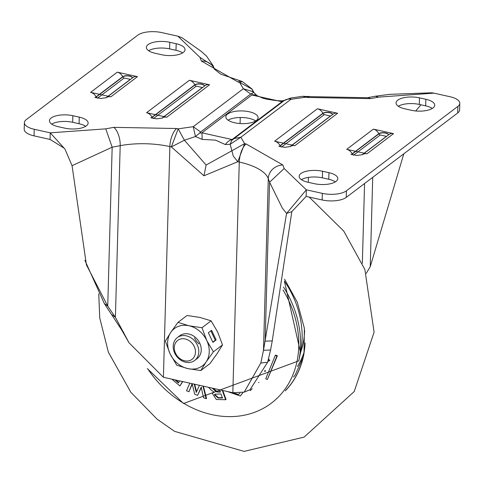 <?xml version="1.0" encoding="UTF-8"?>
<svg xmlns="http://www.w3.org/2000/svg" width="484" height="484" viewBox="0 0 484 484"><rect width="100%" height="100%" fill="white"/><g stroke="black" fill="none" stroke-linecap="round" stroke-linejoin="round"><path stroke-width="0.73" d="M79.255 117.128A16.141 6.359 -178.4 0 1 88.124 123.087A16.141 6.359 -178.4 0 1 86.394 125.84A16.141 6.359 -178.4 0 1 64.717 128.139L58.316 126.717A16.141 6.359 -178.4 0 1 49.453 120.758A16.141 6.359 -178.4 0 1 72.854 115.706L79.255 117.128L79.073 123.722L72.673 122.295A16.141 6.359 1.6 0 0 51.697 124.122M85.692 126.318A16.141 6.359 1.6 0 0 79.073 123.722M169.775 42.29L176.176 43.717A16.141 6.359 -178.4 0 1 185.039 49.67A16.141 6.359 -178.4 0 1 161.638 54.728L155.237 53.3A16.141 6.359 -178.4 0 1 146.374 47.347A16.141 6.359 -178.4 0 1 148.098 44.595A16.141 6.359 -178.4 0 1 169.775 42.29L169.588 48.884A16.141 6.359 1.6 0 0 148.618 50.705M225.332 144.553A10.763 8.095 -59.1 0 1 232.096 139.537L201.937 132.822L199.596 133.136L195.476 136.536L202.131 139.386L215.525 140.142L225.332 144.553L230.184 144.256L231.878 150.772L206.123 165.032L184.404 140.209L195.476 136.536L193.249 126.669L243.343 88.723L239.55 82.353L242.302 81.53L220.789 74.197L214.418 69.212M227.565 114.073A16.141 6.359 1.6 0 0 225.84 116.825A16.141 6.359 1.6 0 0 238.152 123.366A16.141 6.359 1.6 0 0 256.375 120.48A16.141 6.359 1.6 0 0 258.105 117.727A16.141 6.359 1.6 0 0 245.793 111.187A16.141 6.359 1.6 0 0 227.565 114.073M425.866 99.268A16.141 6.359 -178.4 0 1 434.735 105.222A16.141 6.359 -178.4 0 1 433.005 107.974A16.141 6.359 -178.4 0 1 411.327 110.279L404.926 108.852A16.141 6.359 -178.4 0 1 396.063 102.898A16.141 6.359 -178.4 0 1 419.465 97.841L425.866 99.268L425.684 105.857L419.283 104.435A16.141 6.359 1.6 0 0 398.308 106.256M432.303 108.452A16.141 6.359 1.6 0 0 425.684 105.857M322.544 171.257L328.951 172.679A16.141 6.359 -178.4 0 1 337.814 178.638A16.141 6.359 -178.4 0 1 314.412 183.69L308.005 182.268A16.141 6.359 -178.4 0 1 299.142 176.309A16.141 6.359 -178.4 0 1 300.873 173.556A16.141 6.359 -178.4 0 1 322.544 171.257L322.362 177.846A16.141 6.359 1.6 0 0 301.387 179.673M250.712 94.059L243.343 88.723L253.12 91.76L251.916 89.068L239.55 82.353L238.074 82.02L201.338 61.02L200.031 57.439L177.852 36.173L161.844 32.609A17.932 7.066 1.6 0 0 137.765 35.169L26.305 119.596A17.932 7.066 1.6 0 0 24.381 122.658A17.932 7.066 1.6 0 0 34.237 129.276L50.239 132.834L105.754 128.853L113.776 127.346L176.69 128.514L178.172 128.847L171.342 146.924L184.404 140.209L178.172 128.847L193.249 126.669L200.612 132.005L250.712 94.059L253.701 92.426L253.12 91.76L253.677 92.396M182.613 52.901A16.141 6.359 1.6 0 0 175.994 50.306L176.176 43.717M169.588 48.884L175.994 50.306M105.754 128.853L112.173 147.178L72.062 165.697L64.935 149.03L50.239 132.834L50.058 139.428L64.13 148.152M24.381 122.658L24.2 129.246A17.932 7.066 1.6 0 0 34.049 135.865L50.058 139.428M200.031 57.439L213.16 65.745L206.45 56.023L201.035 51.207L181.923 37.685L177.852 36.173M199.596 133.136L200.612 132.005M252.067 93.388L251.843 95.015A10.763 8.095 -59.1 0 1 257.101 95.669A10.763 8.095 -59.1 0 1 257.101 95.675L253.695 92.408M113.776 127.346A14.345 6.365 79.4 0 1 120.195 145.666A53.803 21.193 -178.4 0 1 169.86 146.591L171.342 146.924L203.97 175.783L237.801 161.71L239.284 162.037A53.803 21.193 -178.4 0 1 268.287 178.614L263.49 350.265L260.809 363.018L244.226 392.125L232.84 392.73L163.417 377.284L128.992 342.757L115.398 317.316L107.732 306.13L104.338 303.559L121.569 329.792L123.783 332.532M72.062 165.697L86.412 264.851L107.732 306.13L112.173 147.178L120.195 145.666L115.398 317.316L112.01 314.745M254.245 93.049L251.904 88.899L242.302 81.53M105.966 97.828L130.329 79.376L124.176 78.009L97.568 98.161M161.916 118.193L202.427 87.501L196.274 86.134L153.513 118.526M202.131 139.386A10.763 0.46 -89.4 0 0 201.937 132.822L251.843 95.015L282.009 101.725A10.763 0.46 -89.4 0 0 281.839 100.853L276.074 100.605L266.448 99.166L262.721 98.131L257.101 95.675M232.84 392.73L239.284 162.037A14.345 5.814 -77.5 0 1 246.114 143.96L244.632 143.633L237.801 161.71L233.288 156.144L231.878 150.772L244.632 143.633L240.838 137.256L230.184 144.256L232.096 139.537L282.009 101.725L283.775 100.914M121.569 329.792L128.992 342.757M84.9 260.338L104.338 303.559M284.162 100.624L234.068 138.569L240.838 137.256L290.938 99.311A10.763 8.881 52.9 0 0 284.162 100.624L290.255 98.125L290.938 99.311L306.015 97.139L302.706 96.28L310.244 96.643A14.345 5.814 102.5 0 0 307.497 97.465L370.405 98.639A14.345 6.365 -100.6 0 0 367.386 97.72L310.244 96.643M255.673 120.958A16.141 6.359 1.6 0 0 228.085 120.183M234.068 138.569L231.897 140.318M246.114 143.96L282.85 164.959L284.15 168.541L306.336 189.813L322.338 193.37A17.932 7.066 1.6 0 0 346.423 190.817L457.876 106.389A17.932 7.066 1.6 0 0 459.8 103.328A17.932 7.066 1.6 0 0 449.951 96.709L433.942 93.146L378.428 97.127L375.409 96.213L367.386 97.72M307.497 97.465L306.015 97.139L308.762 96.316M335.382 181.869A16.141 6.359 1.6 0 0 328.763 179.274L328.951 172.679M322.362 177.846L328.763 179.274M375.409 96.213L389.662 94.35L431.704 92.795L433.942 93.146M322.338 193.37L322.156 199.965A17.932 7.066 1.6 0 0 346.235 197.405L457.695 112.978A17.932 7.066 1.6 0 0 459.619 109.916L459.8 103.328M322.156 199.965L306.148 196.401L306.336 189.813L286.589 213.426L282.257 207.969L269.588 182.202L284.15 168.541M260.809 363.018L267.61 362.286L250.004 389.729L244.226 392.125M306.148 196.401L291.828 211.617L286.589 213.426L263.49 350.265L270.586 350.023L267.61 362.286M420.923 104.798L415.714 110.963M282.85 164.959A14.345 13.032 160 0 0 268.287 178.614L269.588 182.202L265.147 341.153L272.244 340.918L270.586 350.023M403.819 153.785L370.23 266.696L366.261 273.357M289.958 146.682L330.475 115.991L324.322 114.623L281.561 147.015M362.062 154.807L386.42 136.355L380.267 134.982L353.659 155.14M291.828 211.617L272.244 340.918M213.008 388.319L217.28 391.647L220.565 391.798M222.767 390.491L226.064 399.512L225.641 399.717L222.247 390.37M212.192 393.202L213.674 392.191M275.251 355.456L275.547 355.129L277.386 355.764L267.41 379.456L265.728 378.821L275.251 355.456L276.909 356.055L267.41 379.456M201.501 387.206L197.581 395.38L201.181 387.248L203.564 397.715L206.13 398.683L202.947 386.081M192.227 384.187L188.911 391.786L192.124 383.637L194.713 394.218L197.581 395.38M194.713 384.248L196.492 391.526M203.413 386.184L206.553 398.501L206.13 398.683M242.901 392.73L240.288 396.021L242.92 392.609M265.02 370.327L265.468 371.137L265.032 371.361L264.796 370.925M268.505 358.807L269.757 360.61L269.322 360.834L268.36 359.37M194.489 337.85A14.345 11.84 -127.1 0 0 199.063 343.888M175.759 380.031L178.687 382.493M182.71 381.574L179.945 385.966L182.474 381.525M231.751 392.488L238.43 394.387L239.423 393.825M214.418 394.762L214.963 394.194L220.958 393.97L222.44 398.005L218.054 397.969L214.418 394.762L214.817 394.545L218.375 397.654L222.707 397.697M250.379 390.479L249.617 389.886M252.2 388.658L250.524 390.376M259.013 382.366L258.577 382.62M277.386 355.764L276.909 356.055M201.132 388.132L200.739 388.349M199.432 385.294L196.262 392.415L194.241 384.139M189.825 383.159L186.491 390.733L188.911 391.786M239.949 393.232L238.128 394.696L230.947 392.306M238.43 394.387L238.128 394.696M227.48 391.538L240.288 396.021M264.579 371.488L265.032 371.361M267.858 361.324L269.322 360.834M217.28 391.647L216.947 391.955L215.713 391.332L212.161 388.126M219.512 389.765L220.305 392.107L216.947 391.955M208.489 387.309L211.163 390.043L214.273 392.276L212.18 393.189L216.33 399.475L225.641 399.717M218.375 397.654L218.054 397.969M179.606 380.884L178.457 382.898L174.797 379.813M171.856 379.16L179.945 385.966M284.592 279.22L297.279 302.179L304.369 328.243L304 353.526A93.987 77.549 52.9 0 1 285.27 390.866M285.741 390.243A93.896 77.476 -127.1 0 0 303.141 357.228A93.896 77.476 -127.1 0 0 305.114 342.95M293.552 377.018A88.82 73.284 -127.1 0 0 295.24 374.906L303.141 357.228M297.406 366.503A85.051 70.174 -127.1 0 0 304.176 351.904M175.855 342.388A11.87 9.795 52.9 0 1 190.442 341.613A11.87 9.795 52.9 0 1 193.903 357.374A11.87 9.795 52.9 0 1 179.316 358.148A11.87 9.795 52.9 0 1 175.855 342.388M175.087 339.98A14.345 11.84 52.9 0 1 177.332 337.596A14.345 11.84 52.9 0 1 194.151 340.385A14.345 11.84 52.9 0 1 196.897 358.093A14.345 11.84 52.9 0 1 194.659 360.471A14.345 11.84 52.9 0 1 177.84 357.688A14.345 11.84 52.9 0 1 175.087 339.98M177.332 337.596L179.77 335.751A14.345 11.84 52.9 0 1 196.589 338.534A14.345 11.84 52.9 0 1 199.335 356.248A14.345 11.84 52.9 0 1 197.097 358.626L194.659 360.471M208.344 332.738L212.912 342.363L216.142 339.919L211.575 330.288L208.344 332.738M213.396 351.826L206.753 340.488A23.317 19.239 52.9 0 1 206.154 361.911A23.317 19.239 52.9 0 1 187.834 368.608A23.317 19.239 52.9 0 1 170.114 353.889A23.317 19.239 52.9 0 1 170.713 332.466L165.34 341.135L170.114 353.889L176.757 365.226L187.834 368.608L200.787 370.575L206.154 361.911L213.396 351.826L222.507 344.923L217.733 332.169L211.091 320.831L200.013 317.45L187.066 315.483L177.955 322.386L189.032 325.768A23.317 19.239 52.9 0 1 206.753 340.488L201.979 327.728L211.091 320.831M201.979 327.728L189.032 325.768A23.317 19.239 52.9 0 0 170.713 332.466L177.955 322.386M200.787 370.575L209.893 363.672L217.134 353.586L222.507 344.923M212.797 342.121L215.295 340.228L210.849 330.838M215.295 340.228L216.142 339.919M110.818 96.842L90.617 92.353L117.273 72.164L137.474 76.653L110.818 96.842A7.175 5.917 -127.1 0 0 106.383 97.659L132.955 77.531A7.175 5.917 -127.1 0 1 137.474 76.653M166.768 117.207L146.567 112.712L189.371 80.29L209.572 84.785L166.768 117.207A7.175 5.917 -127.1 0 0 162.334 118.017M90.617 92.353A7.175 5.917 52.9 0 1 96.074 96.879L122.724 76.69A7.175 5.917 -127.1 0 0 117.273 72.164M95.536 97.629A5.106 2.009 -178.4 0 1 96.074 96.879L96.159 97.066A5.003 1.972 1.6 0 0 95.669 97.677M132.271 78.045A5.003 1.972 1.6 0 0 128.508 75.988A5.003 1.972 1.6 0 0 122.809 76.877L122.724 76.69A5.106 2.009 -178.4 0 1 128.647 75.8A5.106 2.009 -178.4 0 1 132.368 77.972M146.567 112.712A7.175 5.917 52.9 0 1 152.018 117.243L194.822 84.815A7.175 5.917 -127.1 0 0 189.371 80.29M151.486 117.987A5.106 2.009 -178.4 0 1 152.018 117.243L152.103 117.424A5.003 1.972 1.6 0 0 151.613 118.035M209.572 84.785A7.175 5.917 -127.1 0 0 205.059 85.656L162.328 118.023M204.375 86.176A5.003 1.972 1.6 0 0 200.606 84.113A5.003 1.972 1.6 0 0 194.913 85.002L194.822 84.815A5.106 2.009 -178.4 0 1 200.745 83.926A5.106 2.009 -178.4 0 1 204.466 86.098M72.854 115.706L72.673 122.295M163.417 377.284L169.86 146.591A14.345 5.814 -77.5 0 1 176.69 128.514M34.237 129.276L34.049 135.865M201.338 61.02A14.345 13.032 -20 0 1 214.424 69.236M238.074 82.02A14.345 5.814 -77.5 0 1 240.82 81.197M124.176 78.009A1.791 1.482 -127.1 0 1 122.809 76.877L96.159 97.066A1.791 1.482 52.9 0 0 97.199 98.089M196.274 86.134A1.791 1.482 -127.1 0 1 194.913 85.002L152.103 117.424A1.791 1.482 52.9 0 0 153.144 118.453M203.97 175.783L206.123 165.032M240.076 123.547L240.245 117.497M294.81 145.696L274.609 141.201L317.419 108.773L337.62 113.268L294.81 145.696A7.175 5.917 -127.1 0 0 290.376 146.507L333.101 114.145A7.175 5.917 -127.1 0 1 337.62 113.268M366.914 153.821L346.713 149.326L373.364 129.137L393.565 133.632L366.914 153.821A7.175 5.917 -127.1 0 0 362.48 154.632L389.051 134.504A7.175 5.917 -127.1 0 1 393.565 133.632M378.428 97.127L370.405 98.639M308.423 177.404L308.29 182.329M274.609 141.201A7.175 5.917 52.9 0 1 280.067 145.732L322.87 113.304A7.175 5.917 -127.1 0 0 317.419 108.773M279.528 146.477A5.106 2.009 -178.4 0 1 280.067 145.732L280.151 145.914A5.003 1.972 1.6 0 0 279.661 146.525M332.417 114.66A5.003 1.972 1.6 0 0 328.654 112.603A5.003 1.972 1.6 0 0 322.961 113.492L322.87 113.304A5.106 2.009 -178.4 0 1 328.793 112.415A5.106 2.009 -178.4 0 1 332.514 114.587M346.713 149.326A7.175 5.917 52.9 0 1 352.164 153.858L378.815 133.669A7.175 5.917 -127.1 0 0 373.364 129.137M351.632 154.602A5.106 2.009 -178.4 0 1 352.164 153.858L352.249 154.039A5.003 1.972 1.6 0 0 351.759 154.65M388.368 135.024A5.003 1.972 1.6 0 0 384.599 132.967A5.003 1.972 1.6 0 0 378.905 133.85L378.815 133.669A5.106 2.009 -178.4 0 1 384.738 132.773A5.106 2.009 -178.4 0 1 388.464 134.951M419.283 104.435L419.465 97.841M457.876 106.389L457.695 112.978M346.423 190.817L346.235 197.405M362.341 263.278L364.573 183.521M324.322 114.623A1.791 1.482 -127.1 0 1 322.961 113.492L280.151 145.914A1.791 1.482 52.9 0 0 281.192 146.942M380.267 134.982A1.791 1.482 -127.1 0 1 378.905 133.85L352.249 154.039A1.791 1.482 52.9 0 0 353.29 155.068M370.23 266.696L372.722 177.344M147.941 369.098A94.682 78.124 -127.1 0 0 183.466 403.178A94.682 78.124 -127.1 0 0 280.956 394.242A94.682 78.124 -127.1 0 0 283.055 290.031M284.368 281.01L300.516 352.588A88.687 73.175 -127.1 0 0 284.356 281.071M283.521 287.054A95.523 78.819 52.9 0 1 298.797 360.852L300.516 352.588M216.076 391.042L215.713 391.332M218.568 391.786L218.254 392.094M300.491 352.709A81.651 67.373 -127.1 0 0 304.605 330.209M106.305 97.72L100.605 98.476L94.87 97.32M162.249 118.078L156.55 118.834L150.814 117.685M213.154 65.739L214.454 69.303M254.312 93.122L251.904 88.899M284.586 100.424L281.839 100.853M290.255 98.125L302.706 96.28M290.297 146.567L284.598 147.324L278.863 146.174M362.395 154.692L356.696 155.449L350.961 154.299M147.317 368.548L183.533 403.517L298.797 360.852M214.975 394.218L215.362 394.006M98.754 293.782L99.734 317.928L108.392 352.255L130.837 392.276L157.082 419.15L174.585 431.353L244.124 451.39L304.133 437.1L354.227 391.538L374.096 332.157L364.882 269.552L343.767 231.116L309.191 197.079"/></g></svg>

